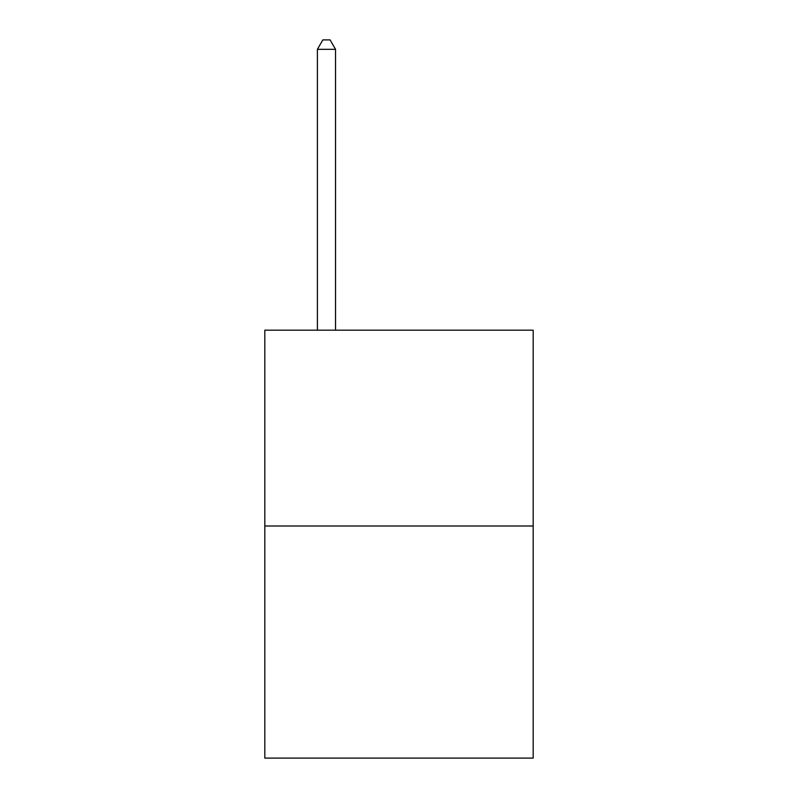 <?xml version="1.0" encoding="UTF-8"?>
<svg xmlns="http://www.w3.org/2000/svg" width="798" height="798" viewBox="0 0 798 798"><rect width="100%" height="100%" fill="white"/><g stroke="black" fill="none" stroke-linecap="round" stroke-linejoin="round"><path stroke-width="1.2" d="M533.184 526.002L533.184 330.173L264.816 330.173L264.816 758.1L533.184 758.1L533.184 526.002L264.816 526.002M335.539 330.173L335.539 49.326L317.404 49.326L317.404 330.173M317.404 49.326L322.841 39.9L330.093 39.9L335.539 49.326"/></g></svg>
